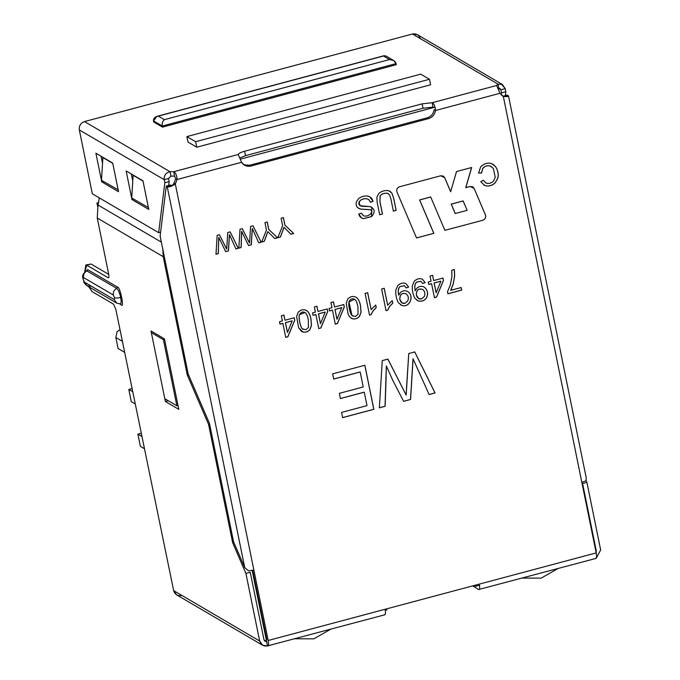 <?xml version="1.0" encoding="UTF-8"?>
<svg xmlns="http://www.w3.org/2000/svg" width="680" height="680" viewBox="0 0 680 680"><rect width="100%" height="100%" fill="white"/><g stroke="black" fill="none" stroke-linecap="round" stroke-linejoin="round"><path stroke-width="1.02" d="M117.079 331.627L119.994 329.791L117.079 331.627L115.855 337.51L118.099 348.517L124.576 352.317L118.099 348.517L115.855 337.51L122.341 341.309L115.855 337.51L117.079 331.627M98.379 203.898L96.934 203.048L97.622 206.44L96.934 203.048L98.71 202.581L96.934 203.048L98.379 203.898M265.948 641.58L266.747 642.039L252.169 570.401L266.747 642.039L265.948 641.58M240.312 159.154L435.03 107.159L240.312 159.154M385.296 610.385L386.903 609.96L386.682 608.846L386.903 609.96L385.296 610.385M475.447 585.14L475.677 586.262L479.476 585.242L475.677 586.262L474.3 585.454L475.677 586.262L475.447 585.14M163.421 339.702L164.569 339.397L163.421 339.702L151.326 332.613L163.421 339.702L176.868 405.773L163.421 339.702M164.772 398.684L176.868 405.773L164.772 398.684M178.007 405.467L176.868 405.773L178.007 405.467M119.893 303.841C121.21 304.181 121.473 302.065 120.674 297.491C117.674 298.112 115.617 298.188 114.512 297.729L114.274 299.616L116.764 303.152L114.274 299.616L114.512 297.729L113.339 295.026L83.538 277.55C83.019 278.596 83.326 280.126 84.473 282.14L114.274 299.616L84.473 282.14C83.326 280.126 83.019 278.596 83.538 277.55L113.339 295.026C112.973 292.051 114.112 289.841 116.747 288.388L117.427 287.062C119.986 285.804 124.84 309.689 121.014 304.683L119.816 303.986L121.014 304.683C124.84 309.689 119.986 285.804 117.427 287.062L87.627 269.594L117.427 287.062L116.747 288.388C118.269 289.714 119.578 292.749 120.674 297.491C121.473 302.065 121.21 304.181 119.893 303.841L121.014 304.683L119.893 303.841M586.041 480.361L586.917 482.383L600.669 549.992L586.917 482.383L582.582 483.539L582.08 482.366L596.335 551.149L582.582 483.539L586.917 482.383L586.041 480.361M181.492 595.485C177.488 596.113 174.879 594.49 173.655 590.614L115.846 309.417L113.611 304.224L92.106 291.618L88.757 286.739L92.106 291.618L113.611 304.224L115.846 309.417L173.655 590.614L259.675 641.036L245.913 573.435L232.653 542.683L208.59 424.422L187.306 375.088L163.217 256.683L97.257 218.017L108.681 274.176C109.14 276.786 108.987 277.993 108.23 277.797L86.725 265.192L84.736 271.94L85.841 265.004L91.06 264.036L108.724 274.389L91.06 264.036L85.841 265.004M86.275 270.878L87.627 269.594L86.947 270.921L116.747 288.388L86.947 270.921L87.627 269.594L86.275 270.878M165.359 401.48L151.019 330.999L164.458 338.878L178.797 409.351L165.359 401.48L168.224 400.707L165.359 401.48L178.797 409.351L164.458 338.878L151.019 330.999L165.359 401.48M89.488 264.452L86.725 265.192L108.23 277.797C108.987 277.993 109.14 276.786 108.681 274.176L97.257 218.017L163.217 256.683L162.826 249.399L163.217 256.683L187.306 375.088L188.479 374.774L187.306 375.088L208.59 424.422L209.627 424.142L208.59 424.422L232.653 542.683L233.826 542.368L232.653 542.683L245.913 573.435L250.249 572.271L264.001 639.88L250.249 572.271L245.913 573.435L259.675 641.036C260.899 644.912 263.508 646.535 267.512 645.906C268.642 646.204 268.863 644.394 268.183 640.483L596.19 552.908L503.319 96.416L499.995 93.287L435.489 110.508C434.75 114.639 432.421 117.351 428.51 118.634L250.979 166.031C246.976 166.863 243.839 165.614 241.578 162.282L177.072 179.503L175.312 183.991L268.183 640.483C268.863 644.394 268.642 646.204 267.512 645.906L266.611 641.504L267.512 645.906L262.659 645.286L259.675 641.036L173.655 590.614L176.638 594.864L262.659 645.286M595.765 550.808L596.335 551.149L596.139 552.662L596.335 551.149L595.765 550.808M245.497 155.652L239.819 157.981L245.497 155.652L423.028 108.247L245.497 155.652L244.596 151.24L422.135 103.844L432.131 102.722L496.638 85.493L498.015 84.133L412.488 34L84.481 121.575L170.008 171.717L173.714 171.717L238.221 154.496C238.587 153.425 240.712 152.345 244.596 151.24L245.497 155.652M498.015 84.133L502.375 84.473L417.341 34.629L412.488 34L498.015 84.133L498.916 88.536L498.236 88.986L498.916 88.536L498.015 84.133L496.638 85.493L499.995 93.287L503.319 96.416L581.851 482.426L585.854 480.853L581.851 482.426L596.19 552.908C596.87 556.818 596.649 558.62 595.519 558.331C596.649 558.62 596.87 556.818 596.19 552.908L385.092 609.271C385.781 613.173 385.551 614.983 384.421 614.694C385.551 614.983 385.781 613.173 385.092 609.271L268.183 640.483L175.312 183.991C171.683 186.422 168.988 187.315 167.229 186.677L171.998 185.495L167.229 186.677C168.988 187.315 171.683 186.422 175.312 183.991L173.961 183.209L175.729 178.721L177.072 179.503L175.729 178.721L173.961 183.209L175.312 183.991L177.072 179.503C176.774 175.253 175.653 172.66 173.714 171.717L174.607 176.12L170.909 176.12L174.607 176.12L173.714 171.717L170.008 171.717L170.909 176.12L170.008 171.717C165.793 172.762 163.855 175.423 164.212 179.673L168.538 178.517L170.909 176.12L168.538 178.517L164.212 179.673C163.855 175.423 165.793 172.762 170.008 171.717L84.481 121.575L412.488 34C416.491 33.371 419.101 34.995 420.325 38.87M433.024 107.126L423.028 108.247L422.135 103.844L244.596 151.24C240.712 152.345 238.587 153.425 238.221 154.496L241.578 162.282L244.511 165.197L250.979 166.031L249.636 165.248L427.168 117.844L428.51 118.634C432.421 117.351 434.75 114.639 435.489 110.508L434.146 109.718C433.406 113.849 431.077 116.56 427.168 117.844C431.077 116.56 433.406 113.849 434.146 109.718L435.489 110.508C435.183 106.258 434.07 103.657 432.131 102.722L422.135 103.844L423.028 108.247L433.024 107.126L432.131 102.722L433.024 107.126M396.312 64.694L162.486 127.126L153.748 122.009L153.527 120.904L153.748 122.009L162.486 127.126L396.312 64.694L396.091 63.589L396.312 64.694M430.584 84.787L196.758 147.22L188.02 142.094L186.898 136.587L420.733 74.154L429.462 79.279L195.636 141.712L196.758 147.22L430.584 84.787L429.462 79.279L430.584 84.787M315.401 312.12L314.356 306.96L316.957 306.264L318.002 311.423L327.284 308.95L327.777 311.389L320.883 327.998L318.75 328.567L315.902 314.56L313.038 315.325L312.536 312.885L315.401 312.12L312.536 312.885L313.038 315.325L315.902 314.56L318.75 328.567L320.883 327.998L327.777 311.389L327.284 308.95L318.002 311.423L316.957 306.264L314.356 306.96L315.401 312.12M331.942 307.7L330.897 302.541L333.48 301.852L334.526 307.012L343.808 304.538L344.301 306.977L337.425 323.578L335.291 324.148L332.444 310.148L329.57 310.913L329.077 308.465L331.942 307.7L329.077 308.465L329.57 310.913L332.444 310.148L335.291 324.148L337.425 323.578L344.301 306.977L343.808 304.538L334.526 307.012L333.48 301.852L330.897 302.541L331.942 307.7M356.677 297.627C353.498 295.74 350.531 296.2 347.777 299.004L346.205 303.229L348.211 314.534L350.157 317.39L352.716 318.844C355.419 319.269 357.671 318.469 359.482 316.447L361.054 312.231L360.51 305.822C359.695 301.758 358.394 299.013 356.618 297.585L355.98 297.151L356.618 297.585C358.394 299.013 359.695 301.758 360.51 305.822L361.054 312.231L359.482 316.447C357.671 318.469 355.419 319.269 352.716 318.844L350.157 317.39L348.211 314.534L346.205 303.229L347.777 299.004C350.531 296.2 353.498 295.74 356.677 297.627C358.462 299.055 359.762 301.801 360.57 305.856C359.762 301.801 358.462 299.055 356.677 297.627L356.014 297.168M444.907 230.384L430.703 197.021L419.662 199.971L433.857 233.333L416.543 237.957L396.942 191.913C396.304 189.49 397.146 187.773 399.475 186.787L440.742 175.771L444.712 177.684L450.67 191.692L456.51 171.555L471.665 167.51L465.825 187.646L470.169 186.49L474.138 188.403L485.494 215.093C486.14 217.523 485.299 219.232 482.962 220.226L444.839 230.35L482.962 220.226C485.299 219.232 486.14 217.523 485.494 215.093L485.435 215.058C486.072 217.481 485.231 219.19 482.894 220.184C485.231 219.19 486.072 217.481 485.435 215.058L474.138 188.403L485.435 215.058L474.138 188.403L472.753 186.821L470.169 186.49L465.758 187.612L471.665 167.51L456.51 171.555L450.67 191.692L444.712 177.684L450.602 191.658L444.712 177.684L443.326 176.103L440.742 175.771L399.475 186.787C397.146 187.773 396.304 189.49 396.942 191.913L416.543 237.957L433.857 233.333L416.475 237.924L433.857 233.333L419.594 199.937L433.789 233.3L419.594 199.937L430.703 197.021L444.907 230.384M406.419 389.546L408.748 353.541L414.766 351.934L435.072 392.955L429.114 394.545L413.083 358.87L410.567 399.491L403.631 401.344L392.938 380.707L386.393 365.993L392.938 380.707L403.631 401.344L410.567 399.491L413.083 358.87L429.114 394.545L435.072 392.955L414.766 351.934L408.748 353.541L406.181 395.08L403.75 390.295L406.181 395.08M386.155 376.15L385.118 406.291L379.363 407.83L382.262 360.613L387.906 359.108L403.75 390.295L387.906 359.108L382.262 360.613L379.363 407.83L385.118 406.291L386.393 365.993M333.719 379.066L332.656 373.855L364.871 365.253L373.83 409.3L342.626 417.639L341.564 412.42L367.013 405.628L364.276 392.181L340.442 398.548L339.379 393.337L363.222 386.971L360.171 372.002L333.719 379.066L360.171 372.002L363.222 386.971L339.379 393.337L340.442 398.548L364.276 392.181L367.013 405.628L341.564 412.42L342.626 417.639L373.83 409.3L364.871 365.253L332.656 373.855L333.719 379.066M282.633 225.734L281.112 218.272L283.416 217.659L284.937 225.123L293.692 233.495L290.929 234.226L284.036 227.324L280.457 237.023L277.788 237.736L282.633 225.734L277.788 237.736L280.457 237.023L284.036 227.324L290.929 234.226L293.692 233.495L284.937 225.123L283.416 217.659L281.112 218.272L282.633 225.734M266.475 230.052L264.953 222.589L267.257 221.977L268.778 229.432L277.534 237.804L274.771 238.544L267.877 231.642L264.299 241.34L261.63 242.054L266.475 230.052L261.63 242.054L264.299 241.34L267.877 231.642L274.771 238.544L277.534 237.804L268.778 229.432L267.257 221.977L264.953 222.589L266.475 230.052M249.569 243.041L250.597 226.423L253.002 225.777L261.12 242.19L258.74 242.828L252.323 228.556L251.32 244.808L248.549 245.548L241.647 231.404L241.145 247.52L238.841 248.141L239.998 229.253L242.258 228.65L249.569 243.041L242.258 228.65L239.998 229.253L238.841 248.141L241.145 247.52L241.647 231.404L248.549 245.548L251.32 244.808L252.323 228.556L258.74 242.828L261.12 242.19L253.002 225.777L250.597 226.423L249.569 243.041M226.814 246.925L227.749 232.526L230.154 231.88L238.272 248.285L235.892 248.923L229.475 234.651L228.472 250.903L225.7 251.643L218.799 237.507L218.297 253.623L215.994 254.235L217.149 235.356L219.41 234.753L226.721 249.135L219.41 234.753L217.149 235.356L215.994 254.235L218.297 253.623L218.799 237.507L225.7 251.643L228.472 250.903L229.475 234.651L235.892 248.923L238.272 248.285L230.154 231.88L227.749 232.526L226.721 249.135M486.132 183.099L483.344 180.268L480.735 181.654L483.344 180.268L486.132 183.099C488.954 183.872 491.453 183.167 493.612 180.982L495.236 177.2L493.315 168.41L490.288 166.022C487.245 165.308 484.763 166.09 482.86 168.376L481.517 173.026L478.584 173.043L480.641 166.915C484.007 163.608 487.662 162.486 491.598 163.557L495.652 166.744C498.015 170.451 498.754 174.301 497.853 178.304L495.065 183.005C491.665 185.844 488.189 186.651 484.644 185.436L480.735 181.654L484.644 185.436C488.189 186.651 491.665 185.844 495.065 183.005L497.853 178.304C498.754 174.301 498.015 170.451 495.652 166.744L491.598 163.557C487.662 162.486 484.007 163.608 480.641 166.915L478.584 173.043L481.517 173.026L482.86 168.376C484.763 166.09 487.245 165.308 490.288 166.022L493.315 168.41L495.236 177.2L493.612 180.982C491.453 183.167 488.954 183.872 486.132 183.099L485.656 182.852M396.168 210.375L393.38 211.114L390.881 198.823L389.546 194.862L387.396 193.298C384.089 193.01 381.675 193.902 380.154 195.968L379.967 201.739L382.466 214.03L379.686 214.769L377.179 202.478L376.856 197.191L378.82 193.426C381.659 191.071 384.88 190.154 388.51 190.672L391.791 192.95L393.669 198.076L396.168 210.375L393.669 198.076L391.791 192.95L388.51 190.672C384.88 190.154 381.659 191.071 378.82 193.426L376.856 197.191L377.179 202.478L379.686 214.769L382.466 214.03L379.967 201.739L380.154 195.968C381.675 193.902 384.089 193.01 387.396 193.298L389.546 194.862L390.881 198.823L393.38 211.114L396.168 210.375M370.192 209.669L370.226 209.686C374.127 211.284 369.096 217.617 363.477 215.772L361.411 213.155L358.785 214.064L361.411 213.155L363.477 215.772C369.096 217.617 374.127 211.284 370.217 209.686L360.893 209.159L357.74 207.714C356.15 206.1 355.75 204.017 356.558 201.458L358.827 198.407C361.786 196.444 364.701 195.661 367.582 196.069C370.447 196.639 372.266 198.398 373.031 201.348L370.43 202.283L369.045 199.869C366.724 198.203 363.911 198.322 360.621 200.209L359.1 202.002C358.275 204.365 359.227 205.802 361.964 206.32L370.141 206.626C374.926 208.819 375.411 212.135 371.594 216.571L363.664 218.645C361.063 218.161 359.44 216.631 358.785 214.064L361.513 217.915L363.664 218.645L371.594 216.571L371.858 207.306L370.141 206.626L360.128 205.776L359.1 202.002L360.621 200.209C363.911 198.322 366.724 198.203 369.045 199.869L370.43 202.283L373.031 201.348L369.852 196.86L367.582 196.069C364.701 195.661 361.786 196.444 358.827 198.407L356.558 201.458C355.75 204.017 356.15 206.1 357.74 207.714L360.893 209.159L370.158 209.644L360.825 209.117L358.572 208.335L360.825 209.117L370.2 209.669M454.385 269.569L454.648 275.995L453.364 283.671L450.763 290.334L461.185 287.555L461.703 290.113L447.925 293.794L447.5 291.72L450.356 284.81L451.919 276.488L451.715 270.283L454.385 269.569L451.715 270.283L451.919 276.488L450.356 284.81L447.5 291.72L447.925 293.794L461.703 290.113L461.185 287.555L450.695 290.292L453.364 283.671L454.648 275.995L454.385 269.569M431.086 281.231L430.041 276.072L432.625 275.383L433.67 280.543L442.952 278.06L443.445 280.508L436.568 297.109L434.435 297.678L431.579 283.671L428.714 284.435L428.221 281.996L431.086 281.231L428.221 281.996L428.714 284.435L431.579 283.671L434.435 297.678L436.568 297.109L443.445 280.508L442.952 278.06L433.67 280.543L432.625 275.383L430.041 276.072L431.086 281.231M424.55 287.325C421.949 285.778 419.399 286.05 416.916 288.133L415.191 290.76L414.8 286.892L415.25 284.113L416.44 282.217L420.937 281.274L422.688 283.517L420.937 281.274L416.44 282.217L415.25 284.113L414.8 286.892L415.191 290.76L416.916 288.133C419.399 286.05 421.949 285.778 424.55 287.325C427.728 290.148 428.409 293.624 426.598 297.738C424.55 300.738 421.753 301.793 418.2 300.909L414.936 298.375C412.913 294.601 412.054 290.377 412.361 285.719L414.239 281.274C416.823 278.749 419.56 278.06 422.458 279.2L425.161 282.642L422.688 283.517L425.161 282.642L422.458 279.2C419.56 278.06 416.823 278.749 414.239 281.274L412.361 285.719C412.054 290.377 412.913 294.601 414.936 298.375L418.2 300.909C421.753 301.793 424.55 300.738 426.598 297.738C428.409 293.624 427.728 290.148 424.55 287.325L424.243 287.122M408.025 291.737C405.458 290.19 402.909 290.462 400.375 292.553L398.667 295.171L398.267 291.312L398.726 288.524L399.916 286.628L404.413 285.685L406.155 287.929L404.413 285.685L399.916 286.628L398.726 288.524L398.267 291.312L398.667 295.171L400.375 292.553C402.909 290.462 405.458 290.19 408.025 291.737C414.69 296.183 409.377 308.49 401.676 305.32L398.412 302.787C396.389 299.013 395.53 294.788 395.837 290.13L397.698 285.694C400.265 283.169 403.01 282.472 405.934 283.611L408.637 287.053L406.155 287.929L408.637 287.053L405.934 283.611C403.01 282.472 400.265 283.169 397.698 285.694L395.837 290.13C395.53 294.788 396.389 299.013 398.412 302.787L401.676 305.32C409.377 308.49 414.69 296.183 408.025 291.737L407.736 291.55M387.71 310.233L386.036 310.675L381.625 289L384.225 288.303L387.659 305.201L392.232 300.62L392.76 303.17L389.445 306.723L387.71 310.233L389.445 306.723L392.76 303.17L392.232 300.62L387.659 305.201L384.225 288.303L381.625 289L386.036 310.675L387.71 310.233M371.178 314.644L369.512 315.087L365.1 293.411L367.684 292.723L371.118 309.613L375.708 305.031L376.236 307.581L372.903 311.142L371.178 314.644L372.903 311.142L376.236 307.581L375.708 305.031L371.118 309.613L367.684 292.723L365.1 293.411L369.512 315.087L371.178 314.644M306.391 310.386L307.028 310.828C308.805 312.256 310.106 314.993 310.922 319.056L311.466 325.465L310.99 319.099C310.173 315.036 308.873 312.29 307.096 310.87C308.873 312.29 310.173 315.036 310.99 319.099L311.398 325.431L309.833 329.647C308.031 331.661 305.771 332.46 303.05 332.052L301.69 331.508M309.893 329.69C308.1 331.704 305.839 332.503 303.118 332.087L298.605 327.777L296.616 316.464L298.605 327.777L301.725 331.534L303.118 332.087C305.839 332.503 308.1 331.704 309.893 329.69L311.466 325.465M307.096 310.87C303.943 308.983 300.976 309.442 298.188 312.248C300.976 309.442 303.943 308.983 307.096 310.87L306.425 310.411M282.387 320.935L281.333 315.775L283.934 315.078L284.979 320.238L294.262 317.764L294.763 320.203L287.861 336.812L285.727 337.382L282.88 323.374L280.015 324.139L279.514 321.7L282.387 320.935L279.514 321.7L280.015 324.139L282.88 323.374L285.727 337.382L287.861 336.812L294.763 320.203L294.262 317.764L284.979 320.238L283.934 315.078L281.333 315.775L282.387 320.935M479.272 584.12C479.961 588.03 479.731 589.84 478.601 589.543L473.178 586.135L478.601 589.543C479.731 589.84 479.961 588.03 479.272 584.12M595.961 558.424L478.601 589.543M384.872 614.779L267.512 645.906M252.713 570.282L266.841 639.693L252.713 570.282M502.962 96.237L507.288 95.081L503.319 96.416C507.187 96.823 508.827 96.56 508.223 95.625L504.756 96.552L508.512 95.931L586.236 477.929M243.856 164.772L249.636 165.248L243.856 164.772M266.611 641.504L264.001 639.88L264.996 641.299L266.611 641.504M97.257 218.017L98.039 205.037L99.305 197.88L98.039 205.037L97.257 218.017M161.356 242.148L98.039 205.037L161.356 242.148M596.335 558.05L600.669 549.992L596.335 558.05M427.168 117.844L249.636 165.248L250.979 166.031L428.51 118.634L427.168 117.844M501.967 95.625L503.319 96.416C507.187 96.823 508.827 96.56 508.223 95.625L507.288 95.081L508.223 95.625M585.854 480.853L586.288 478.295M174.607 176.12L175.729 178.721L174.607 176.12M173.714 171.717C175.653 172.66 176.774 175.253 177.072 179.503L241.578 162.282L238.221 154.496L173.714 171.717M92.327 193.792L79.331 129.922C78.931 125.825 80.648 123.046 84.481 121.575C80.648 123.046 78.931 125.825 79.331 129.922L164.212 179.673L164.832 182.742L158.653 232.671L92.327 193.792L158.653 232.671L160.599 232.152L158.653 232.671L164.832 182.742L169.167 181.585L164.832 182.742L164.212 179.673L79.331 129.922L92.327 193.792M499.995 93.287L496.638 85.493L432.131 102.722C434.07 103.657 435.183 106.258 435.489 110.508L499.995 93.287M502.375 84.473L505.206 88.629L500.879 89.785L498.831 88.587L500.879 89.785L505.206 88.629L501.347 84.014M500.242 88.604L499.791 88.349M505.35 95.599L505.835 91.689L501.5 92.854L501.245 94.894L501.5 92.854L505.835 91.689L505.206 88.629L505.835 91.689L505.35 95.599M500.879 89.785L501.5 92.854L500.879 89.785M148.775 209.423L142.953 180.786L126.148 170.944L131.971 199.571L133.637 199.13L131.971 199.571L148.775 209.423L131.971 199.571L126.148 170.944L142.953 180.786L148.775 209.423M132.77 181.033L131.333 173.978L132.77 181.033M118.532 191.692L112.71 163.064L95.905 153.213L101.736 181.849L103.394 181.407L101.736 181.849L118.532 191.692L101.736 181.849L95.905 153.213L112.71 163.064L118.532 191.692M102.527 163.31L101.091 156.256L102.527 163.31M168.682 185.487L169.167 181.585L168.538 178.517L169.167 181.585L168.682 185.487M173.961 183.209L172.95 184.798L173.961 183.209M248.659 570.885L244.749 567.689L248.659 570.885L253.844 570.01L248.659 570.885M167.229 186.677L244.749 567.689L233.546 541.722L209.491 423.462L188.207 374.136L160.114 236.053L166.294 186.124L170.62 184.969L166.294 186.124L167.229 186.677L166.294 186.124L160.114 236.053L188.207 374.136L209.491 423.462L233.546 541.722L244.749 567.689L167.229 186.677M171.564 185.521L170.62 184.969L171.564 185.521M118.15 189.822L101.473 180.276L102.901 157.309L112.769 163.353L102.884 157.565L101.473 180.276L118.15 189.822M473.101 585.769L473.229 586.398L473.101 585.769M451.265 204.144L463.106 200.931L451.206 204.111L455.192 213.494L451.206 204.111L463.106 200.931L467.168 210.35L455.26 213.529L451.265 204.144L455.26 213.529L467.168 210.35L463.173 200.965L451.265 204.144M430.644 196.987L419.594 199.937L430.644 196.987M472.727 186.804L474.07 188.36L472.727 186.804M471.597 167.475L465.758 187.612L471.597 167.475M443.292 176.086L444.644 177.65L443.292 176.086M414.698 351.892L435.072 392.955L429.046 394.502L435.004 392.912L414.698 351.892M413.015 358.827L410.567 399.491L403.563 401.31L410.499 399.457L413.015 358.827M386.325 365.95L385.118 406.291L379.296 407.787L385.05 406.249L386.325 365.95M387.838 359.065L406.113 395.037L387.838 359.065M364.803 365.219L373.83 409.3L342.558 417.596L373.762 409.267L364.803 365.219M364.216 392.148L340.374 398.514L364.216 392.148M360.111 371.969L333.65 379.032L360.111 371.969M283.348 217.617L284.869 225.08L293.692 233.495L290.861 234.192L293.624 233.452L284.869 225.08L283.348 217.617M283.968 227.29L280.457 237.023L277.721 237.702L280.389 236.988L283.968 227.29M267.189 221.935L268.71 229.398L277.534 237.804L274.703 238.501L277.466 237.77L268.71 229.398L267.189 221.935M267.81 231.6L264.299 241.34L261.562 242.012L264.231 241.298L267.81 231.6M252.934 225.743L261.12 242.19L258.672 242.785L261.052 242.148L252.934 225.743M252.263 228.514L251.32 244.808L248.48 245.505L251.251 244.766L252.263 228.514M241.587 231.361L241.145 247.52L238.774 248.098L241.077 247.486L241.587 231.361M242.19 228.607L249.5 242.998L242.19 228.607M230.087 231.838L238.272 248.285L235.824 248.888L238.204 248.251L230.087 231.838M229.406 234.617L228.472 250.903L225.632 251.608L228.403 250.869L229.406 234.617M218.739 237.464L218.297 253.623L215.925 254.201L218.229 253.58L218.739 237.464M219.343 234.71L226.652 249.101L219.343 234.71M483.276 180.234L486.064 183.056L483.276 180.234M491.342 166.481L490.221 165.98C487.177 165.266 484.695 166.056 482.791 168.343L481.517 173.026L478.516 173.009L481.448 172.983L482.791 168.343C484.695 166.056 487.177 165.266 490.221 165.98L491.342 166.481M492.915 164.16L495.584 166.702C497.947 170.408 498.687 174.267 497.785 178.27L495.006 182.971C491.598 185.802 488.121 186.609 484.577 185.394L483.786 185.002L484.577 185.394C488.121 186.609 491.598 185.802 495.006 182.971L497.785 178.27C498.687 174.267 497.947 170.408 495.584 166.702L492.915 164.16M388.305 193.681L387.328 193.264C384.022 192.975 381.607 193.859 380.094 195.925L379.899 201.696L382.466 214.03L379.618 214.736L382.398 213.987L379.899 201.696L380.094 195.925C381.607 193.859 384.022 192.975 387.328 193.264L388.339 193.698M389.98 191.258L391.723 192.907L393.601 198.042L396.1 210.332L393.32 211.072L396.1 210.332L393.601 198.042L391.723 192.907L389.98 191.258M361.352 213.112L363.409 215.73L361.352 213.112M369.818 196.834L373.031 201.348L370.362 202.24L372.963 201.305C372.198 198.356 370.387 196.596 367.514 196.027M368.356 199.35L369.045 199.869M368.976 199.835C366.656 198.169 363.842 198.28 360.553 200.175L359.04 201.969L360.094 205.76L359.04 201.969L360.553 200.175C363.842 198.28 366.656 198.169 368.976 199.835M371.824 207.29L371.526 216.537L363.596 218.611L361.479 217.889L363.596 218.611L371.526 216.537L371.824 207.29M461.116 287.512L461.703 290.113L447.856 293.751L461.635 290.071L461.116 287.512M454.317 269.535L454.58 275.961L453.296 283.637L450.695 290.292L453.296 283.637L454.58 275.961L454.317 269.535M432.556 275.341L433.67 280.543L432.556 275.341M442.884 278.026L443.445 280.508L436.568 297.109L434.367 297.636L436.5 297.067L443.377 280.466L442.884 278.026M431.519 283.637L428.647 284.401L431.519 283.637M440.878 281.188L436.16 292.765L434.171 282.982L440.878 281.188L434.103 282.94L436.16 292.765L440.878 281.188M440.81 281.154L434.103 282.94L436.092 292.723L434.103 282.94L440.81 281.154M424.209 287.104L424.49 287.283C427.661 290.105 428.341 293.582 426.53 297.704C424.481 300.704 421.685 301.758 418.14 300.866L417.07 300.381L418.14 300.866C421.685 301.758 424.481 300.704 426.53 297.704C428.341 293.582 427.661 290.105 424.49 287.283L424.209 287.104M422.39 279.166L425.161 282.642L422.628 283.475L425.094 282.608L422.39 279.166M416.313 294.975L418.54 298.477L416.381 295.018C416.406 289.909 418.557 288.082 422.832 289.536C424.949 291.474 425.416 293.837 424.218 296.633L421.455 298.902L418.608 298.512L416.313 294.975C416.339 289.875 418.489 288.048 422.764 289.501C418.489 288.048 416.339 289.875 416.313 294.975M422.628 289.416L422.832 289.536C418.557 288.082 416.406 289.909 416.381 295.018C417.248 298.129 418.948 299.421 421.455 298.902L424.218 296.633C425.416 293.837 424.949 291.474 422.832 289.536M420.937 281.274L416.373 282.175L415.183 284.07L414.732 286.858L415.123 290.725L414.732 286.858L415.183 284.07L416.373 282.175L421.022 281.316M407.702 291.533L407.966 291.695C414.622 296.149 409.309 308.457 401.616 305.277L400.528 304.784L401.616 305.277C409.309 308.457 414.622 296.149 407.966 291.695L407.702 291.533M405.866 283.577L408.637 287.053L406.087 287.895L408.57 287.019L405.866 283.577M399.772 299.396L402.024 302.906L399.84 299.429C399.857 294.338 402.016 292.51 406.308 293.947C408.425 295.876 408.884 298.248 407.677 301.053L404.931 303.314L402.058 302.923L399.772 299.396C399.789 294.296 401.948 292.468 406.24 293.913C401.948 292.468 399.789 294.296 399.772 299.396M406.079 293.811L406.308 293.947C402.016 292.51 399.857 294.338 399.84 299.429C400.707 302.541 402.407 303.832 404.931 303.314L407.677 301.053C408.884 298.248 408.425 295.876 406.308 293.947M404.413 285.685L399.849 286.586L398.659 288.481L398.2 291.269L398.599 295.137L398.2 291.269L398.659 288.481L399.849 286.586L404.438 285.694M384.157 288.269L387.659 305.201L384.157 288.269M392.164 300.577L392.76 303.17L389.376 306.68L387.651 310.19L385.968 310.641L387.651 310.19L389.376 306.68L392.692 303.135L392.164 300.577M367.616 292.68L371.118 309.613L367.616 292.68M375.64 304.988L376.236 307.581L372.835 311.1L371.11 314.602L369.444 315.052L371.11 314.602L372.835 311.1L376.168 307.547L375.64 304.988M352.733 316.124L351.959 315.554L348.899 301.962L354.416 299.217L348.891 301.988L351.959 315.554L352.758 316.14M357.901 306.552L358.046 314.202L355.462 316.523L352.027 315.596L348.959 302.022L354.45 299.234L355.232 299.812C356.295 300.764 357.178 303.008 357.901 306.552C357.178 303.008 356.295 300.764 355.232 299.812C352.716 298.027 350.684 298.571 349.146 301.444C347.837 303.501 350.072 314.432 352.027 315.596L355.462 316.523L358.046 314.202L357.901 306.552M360.51 305.822L360.986 312.188L359.414 316.412C357.603 318.427 355.351 319.226 352.648 318.81L351.271 318.257L352.648 318.81C355.351 319.226 357.603 318.427 359.414 316.412L360.986 312.188L360.51 305.822M333.412 301.818L334.526 307.012L333.412 301.818M343.74 304.495L344.301 306.977L337.425 323.578L335.223 324.113L337.356 323.544L344.233 306.935L343.74 304.495M332.375 310.106L329.502 310.87L332.375 310.106M341.734 307.666L337.017 319.234L335.027 309.451L341.734 307.666L334.959 309.417L337.017 319.234L341.734 307.666M341.666 307.624L334.959 309.417L336.949 319.2L334.959 309.417L341.666 307.624M316.889 306.229L318.002 311.423L316.889 306.229M327.216 308.907L327.777 311.389L320.883 327.998L318.682 328.525L320.815 327.955L327.709 311.346L327.216 308.907M315.834 314.517L312.97 315.282L315.834 314.517M325.21 312.077L320.493 323.646L318.503 313.863L325.21 312.077L318.435 313.828L320.493 323.646L325.21 312.077M325.142 312.035L318.435 313.828L320.425 323.612L318.435 313.828L325.142 312.035M303.186 329.4L302.43 328.839C300.466 327.675 298.231 316.744 299.565 314.678L304.861 312.477L305.651 313.055C306.705 313.999 307.589 316.251 308.312 319.796L308.457 327.437L305.864 329.766L302.362 328.797C300.399 327.632 298.163 316.71 299.498 314.644L304.827 312.451L299.498 314.644C298.163 316.71 300.399 327.632 302.362 328.797L303.152 329.383M298.188 312.248L296.616 316.464M311.398 325.431L310.922 319.056C310.106 314.993 308.805 312.256 307.028 310.828M303.05 332.052C305.771 332.46 308.031 331.661 309.833 329.647M308.312 319.796C307.589 316.251 306.705 313.999 305.651 313.055C303.161 311.253 301.129 311.797 299.565 314.678C298.231 316.744 300.466 327.675 302.43 328.839L305.864 329.766L308.457 327.437L308.312 319.796M283.866 315.044L284.979 320.238L283.866 315.044M294.194 317.721L294.763 320.203L287.861 336.812L285.668 337.348L287.793 336.778L294.695 320.161L294.194 317.721M282.812 323.34L279.947 324.105L282.812 323.34M292.188 320.892L287.47 332.469L285.481 322.685L292.188 320.892L285.413 322.643L287.47 332.469L292.188 320.892M292.12 320.85L285.413 322.643L287.402 332.426L285.413 322.643L292.12 320.85M148.393 207.553L131.716 198.007L133.135 175.041L143.012 181.084L133.127 175.287L131.716 198.007L148.393 207.553M188.02 142.094L196.758 147.22L195.636 141.712L186.898 136.587L188.02 142.094M195.636 141.712L429.462 79.279L420.733 74.154L186.898 136.587L195.636 141.712M393.677 60.52L385.773 55.887L383.469 56.006L389.521 59.559L393.677 60.52L396.091 63.589L162.265 126.021L162.486 127.126L162.265 126.021L153.527 120.904L156.969 116.348L158.304 116.127L164.347 119.68L389.521 59.559L383.469 56.006L158.304 116.127L384.208 55.675L156.969 116.348M158.304 116.127C154.938 116.637 153.349 118.227 153.527 120.904L162.265 126.021C161.908 123.242 162.605 121.125 164.347 119.68L158.304 116.127M396.091 63.589C395.19 60.962 392.998 59.61 389.521 59.559L164.347 119.68C162.605 121.125 161.908 123.242 162.265 126.021L396.091 63.589M86.471 270.801L86.947 270.921C84.303 272.374 83.172 274.584 83.538 277.55C83.172 274.584 84.303 272.374 86.947 270.921L86.343 270.844C80.308 276.182 83.266 277.406 83.844 281.784C83.802 282.591 84.838 283.892 86.963 285.685L84.473 282.14L86.963 285.685L90.083 286.365M120.436 303.935L116.764 303.152L86.963 285.685M114.512 297.729C115.617 298.188 117.674 298.112 120.674 297.491C119.578 292.749 118.269 289.714 116.747 288.388C114.112 289.841 112.973 292.051 113.339 295.026L114.512 297.729M131.963 388.594L128.809 389.436L132.583 391.646L128.809 389.436L131.282 401.625L135.056 403.835L131.282 401.625L128.809 389.436L131.963 388.594M141.057 433.304L137.904 434.146L141.678 436.356L137.904 434.146L140.377 446.335L144.16 448.545L140.377 446.335L137.904 434.146L141.057 433.304M330.616 629.272L313.82 638.835L295.06 638.766L313.82 638.835L330.616 629.272M557.94 568.573L541.144 578.136L522.393 578.068L541.144 578.136L557.94 568.573M505.333 96.653L502.308 95.82M172.95 184.798L172.031 185.478M473.127 586.279L473.034 585.786"/></g></svg>
